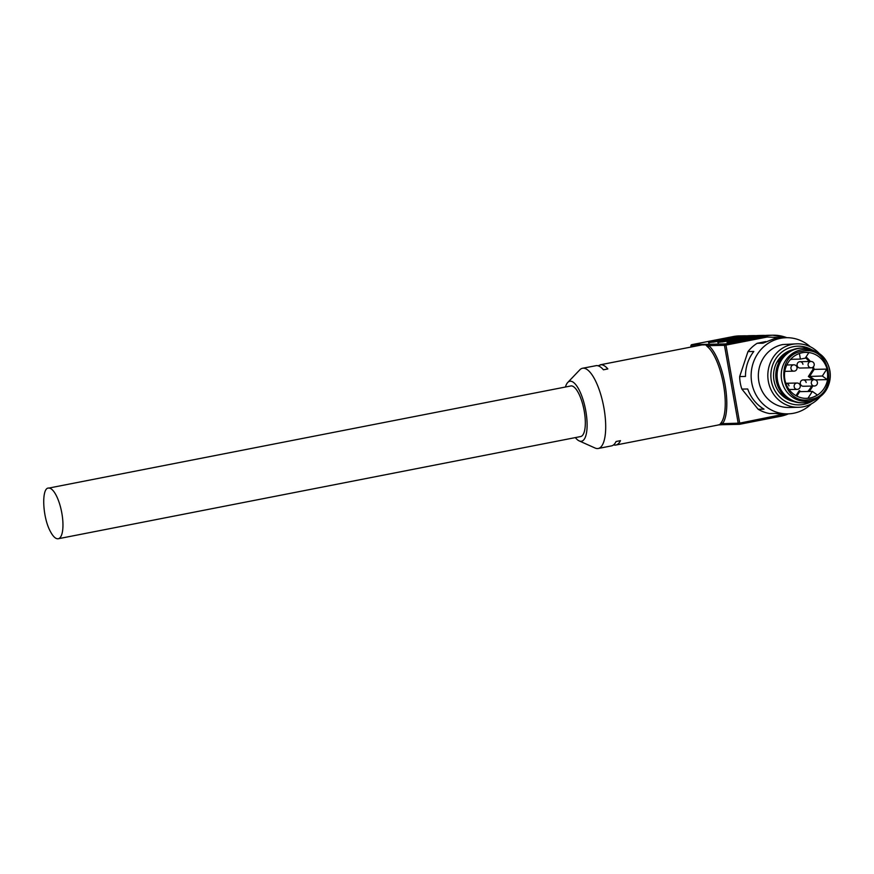 <?xml version="1.0" encoding="UTF-8"?>
<svg xmlns="http://www.w3.org/2000/svg" width="874" height="874" viewBox="0 0 874 874"><rect width="100%" height="100%" fill="white"/><g stroke="black" fill="none" stroke-linecap="round" stroke-linejoin="round"><path stroke-width="1.31" d="M783.738 337.746L767.164 337.036L766.564 335.867L761.953 335.966L727.015 342.291L756.152 336.086L752.733 336.162L717.794 342.488L746.931 336.282L743.501 336.359L708.563 342.684L737.711 336.479L733.1 336.577L691.891 344.64L708.311 344.29L707.47 345.044L708.792 345.645A1.191 1.038 -49.3 0 1 707.754 346.978L705.679 344.848L702.346 344.924M788.414 413.85A40.859 38.543 -91.2 0 1 780.777 416.243L739.524 424.305A1.191 1.125 -91.2 0 1 739.349 424.327L722.306 424.688A1.191 1.125 -91.2 0 0 722.481 424.666L718.133 424.961L719.75 424.611L721.126 422.798A1.191 1.082 37.5 0 1 722.558 423.682L719.75 424.611M701.811 344.432A1.191 1.125 88.8 0 0 701.003 345.088M705.679 344.848L707.47 345.044M718.384 424.939L722.306 424.688A1.191 1.125 -91.2 0 1 721.443 424.283M719.488 341.057L743.49 336.359A40.859 38.543 -91.2 0 1 749.717 335.692L753.148 335.616A40.859 38.543 -91.2 0 1 756.043 335.671L753.148 335.616A40.859 38.543 -91.2 0 0 746.931 336.282L747.336 337.058A40.062 37.79 -91.2 0 1 750.602 336.577M691.837 344.651L733.1 336.577A40.859 38.543 -91.2 0 1 739.306 335.911L743.927 335.813A40.859 38.543 -91.2 0 1 746.822 335.867L743.927 335.813A40.859 38.543 -91.2 0 0 737.711 336.479L738.104 337.255A40.062 37.79 -91.2 0 1 741.381 336.774M613.57 444.888A40.87 13.394 -101.1 0 0 615.121 445.106A40.87 13.394 -101.1 0 0 615.886 445.03A40.87 13.394 -101.1 0 0 620.485 440.649L616.072 441.512A40.87 13.394 -101.1 0 1 611.472 445.893L598.231 448.482A40.87 13.394 -101.1 0 0 603.748 406.945A40.87 13.394 -101.1 0 0 583.297 368.183A40.87 13.394 -101.1 0 0 582.532 368.26A40.87 13.394 -101.1 0 0 579.768 369.877L567.739 382.473A30.546 10.018 78.9 0 1 570.372 381.206A30.546 10.018 78.9 0 1 585.809 411.031A30.546 10.018 78.9 0 1 580.959 441.294A30.546 10.018 78.9 0 1 579.167 440.889A30.546 10.018 78.9 0 1 575.343 437.59M579.167 440.889L595.063 448.023A40.87 13.394 -101.1 0 0 597.466 448.559A40.87 13.394 -101.1 0 0 598.231 448.482M582.532 368.26L596.538 365.594C598.701 365.572 600.995 366.971 603.431 369.789L607.845 368.926C605.409 366.108 603.115 364.709 600.951 364.731L598.1 365.813M765.274 335.474L762.368 335.419A40.859 38.543 -91.2 0 0 756.152 336.086L756.556 336.861A40.062 37.79 -91.2 0 1 759.834 336.381M565.445 386.974A30.546 10.018 78.9 0 1 567.739 382.473M788.982 385.86A3.179 2.993 88.8 0 0 785.824 383.271M802.944 364.294A3.179 2.993 88.8 0 0 799.448 361.749A3.179 2.993 88.8 0 0 800.071 368.041A3.179 2.993 88.8 0 0 800.551 367.987M806.156 382.506A3.179 2.993 88.8 0 0 802.66 379.961A3.179 2.993 88.8 0 0 803.282 386.253A3.179 2.993 88.8 0 0 803.763 386.199M796.848 396.119L799.677 391.628M805.194 398.358L807.915 398.304A23.008 21.708 -91.2 0 0 809.925 398.009A23.008 21.708 -91.2 0 0 817.332 394.993L812.383 391.388L799.743 391.65L799.284 390.558L800.759 391.628M812.765 379.698L808.374 376.497L822.325 376.028L826.804 369.112A23.008 21.708 -91.2 0 1 827.274 379.633L815.42 379.884M808.374 376.497L813.071 369.243L814.153 369.374A23.008 21.708 88.8 0 0 813.323 366.862M812.383 391.388L807.915 398.304M826.804 369.112L814.153 369.374L809.674 376.29L814.306 379.666M790.609 359.312L800.398 359.105L805.271 358.154L808.865 352.583L805.522 352.364M802.201 352.746A23.008 21.708 -91.2 0 1 805.708 352.364A23.008 21.708 -91.2 0 1 827.787 373.045A23.008 21.708 -91.2 0 1 810.187 397.998A23.008 21.708 -91.2 0 1 806.691 398.38A23.008 21.708 -91.2 0 1 784.601 377.699A23.008 21.708 -91.2 0 1 802.201 352.746M827.274 379.633L822.325 376.028M799.415 353.5L800.398 359.105M807.652 402.368A27.378 25.827 -91.2 0 1 803.49 402.816A27.378 25.827 -91.2 0 1 777.215 378.213A27.378 25.827 -91.2 0 1 798.159 348.518A27.378 25.827 -91.2 0 1 802.321 348.071A27.378 25.827 -91.2 0 1 814.109 350.813L816.403 351.982A26.002 24.527 -91.2 0 1 830.278 374.859A26.002 24.527 -91.2 0 1 817.387 398.304A26.002 24.527 -91.2 0 1 810.264 400.958A26.002 24.527 -91.2 0 1 781.64 380.103A26.002 24.527 -91.2 0 1 801.24 349.808A26.002 24.527 -91.2 0 1 816.403 351.982C834.178 359.99 834.812 389.553 817.387 398.304L815.147 399.571A27.378 25.827 -91.2 0 1 807.652 402.368M803.49 402.816L802.168 402.838A27.378 25.827 -91.2 0 1 775.904 378.234A27.378 25.827 -91.2 0 1 796.837 348.551A27.378 25.827 -91.2 0 1 800.999 348.103L802.321 348.071M789.342 351.337L776.757 362.492M790.369 400.106A25.794 24.33 -91.2 0 1 777.347 389.531M789.812 351.075L779.007 358.952M779.728 392.929L790.861 400.347M792.642 349.764A26.504 25.007 88.8 0 0 779.171 358.744A26.504 25.007 88.8 0 0 779.903 393.136A26.504 25.007 88.8 0 0 793.745 401.537A26.504 25.007 -91.2 0 1 773.556 376.071A26.504 25.007 -91.2 0 1 792.642 349.764M48.824 488.074L571.192 385.893A25.794 8.456 78.9 0 1 578.555 393.191A25.794 8.456 78.9 0 1 585.263 420.121A25.794 8.456 78.9 0 1 580.62 436.563L58.252 538.745A25.794 8.456 78.9 0 1 57.771 538.799C55.401 538.745 52.943 536.319 50.397 531.501C42.378 517.091 41.286 487.069 48.824 488.074A25.794 8.456 78.9 0 1 56.187 495.372A25.794 8.456 78.9 0 1 62.895 522.302A25.794 8.456 78.9 0 1 58.252 538.745M812.776 400.762A29.366 27.695 -91.2 0 1 803.643 404.411A29.366 27.695 -91.2 0 1 771.327 380.856A29.366 27.695 -91.2 0 1 793.461 346.661A29.366 27.695 -91.2 0 1 811.695 349.72M820.642 396.086A31.737 29.934 -91.2 0 1 803.272 406.771A31.737 29.934 -91.2 0 1 798.443 407.284A31.737 29.934 -91.2 0 1 767.984 378.759A31.737 29.934 -91.2 0 1 792.259 344.334A31.737 29.934 -91.2 0 1 797.088 343.821A31.737 29.934 -91.2 0 1 819.746 354.057M798.443 407.284L788.949 407.492A31.737 29.934 -91.2 0 1 758.501 378.966A31.737 29.934 -91.2 0 1 782.776 344.542L797.088 343.821M811.433 403.832A38.095 35.932 -91.2 0 1 793.668 413.238A38.095 35.932 -91.2 0 1 787.867 413.861A38.095 35.932 -91.2 0 1 751.323 379.633A38.095 35.932 -91.2 0 1 780.449 338.325A38.095 35.932 -91.2 0 1 786.25 337.703A38.095 35.932 -91.2 0 1 810.22 346.716M787.867 413.861L782.241 413.981A38.095 35.932 -91.2 0 1 775.325 413.424L769.491 413.544A38.095 35.932 -91.2 0 1 758.151 409.272L763.985 409.152A38.095 35.932 -91.2 0 1 747.707 388.985L741.884 389.105A38.095 35.932 -91.2 0 1 739.666 376.563L745.5 376.443A38.095 35.932 -91.2 0 1 753.814 351.457L747.98 351.588A38.095 35.932 -91.2 0 1 757.113 343.307L762.947 343.187L774.823 338.446L786.25 337.703M765.766 341.581L757.113 343.307M747.98 351.588L739.666 376.563M741.884 389.105L758.151 409.272M767.164 337.036L725.955 345.088L739.71 423.125L785.311 413.915M708.311 344.29L725.354 343.93A1.191 1.125 -91.2 0 0 724.459 345.317L708.792 345.645A42.061 13.787 78.9 0 1 725.016 384.473A42.061 13.787 78.9 0 1 722.558 423.682L739.71 423.125L739.546 424.305A1.191 1.191 0 0 1 739.349 424.327A1.191 1.125 -91.2 0 1 738.213 423.355L724.459 345.317L725.955 345.088L725.354 343.93L766.564 335.867A40.859 38.543 -91.2 0 1 772.78 335.201A40.859 38.543 -91.2 0 1 786.829 337.692M780.93 415.063L780.733 416.243L739.568 424.294M761.92 335.977L761.953 335.966A40.859 38.543 -91.2 0 1 768.17 335.299L772.78 335.201L786.862 337.692M708.563 342.684A0.798 0.754 -91.2 0 1 708.716 342.674L708.989 343.264M712.933 342.193L714.113 341.952L713.719 341.177M714.124 342.007L738.137 337.408M691.159 347.011L690.919 346.017A1.191 1.191 0 0 1 691.858 344.64A1.191 1.125 88.8 0 0 690.984 346.028L696.829 345.907M737.962 340.663L727.19 342.28A0.798 0.754 88.8 0 0 727.07 342.291M727.015 342.291A0.798 0.754 -91.2 0 1 727.135 342.28L727.43 342.87M731.385 341.8L732.565 341.559L732.161 340.784M732.576 341.614L756.578 337.014M752.7 336.173L752.711 336.162A40.859 38.543 -91.2 0 1 758.949 335.496L762.368 335.419A40.859 38.543 -91.2 0 1 765.263 335.474M728.73 340.86L717.969 342.477A0.798 0.754 88.8 0 0 717.838 342.488M718.067 342.477A0.798 0.754 88.8 0 0 717.969 342.477L717.915 342.477A0.798 0.754 -91.2 0 1 717.936 342.477L718.21 343.067M722.153 341.996L723.333 341.756L722.94 340.98M723.344 341.81L747.357 337.211M707.754 346.978A40.87 13.394 78.9 0 1 723.508 384.691A40.87 13.394 78.9 0 1 721.126 422.798M795.985 395.649L799.284 390.558M807.762 391.486A22.221 20.954 88.8 0 0 811.553 386.079M813.071 369.243A22.221 20.954 88.8 0 0 812.481 367.473M809.138 361.497A22.221 20.954 88.8 0 0 805.478 357.816M792.117 359.28L790.325 359.629M809.095 391.454A23.008 21.708 88.8 0 0 812.667 386.057M810.351 361.475A23.008 21.708 88.8 0 0 805.992 357.029M810.438 399.407C781.465 406.607 772.463 355.576 801.961 351.337C830.923 344.137 839.925 395.168 810.438 399.407M789.124 389.542L797.175 389.378A3.179 3.179 0 0 0 800.234 385.653A3.179 3.179 0 0 0 797.044 383.031A3.179 2.993 88.8 0 0 794.171 386.778A3.179 2.993 88.8 0 0 797.656 389.323M800.071 368.041L811.138 367.812A3.179 3.179 0 0 0 814.197 364.087A3.179 3.179 0 0 0 810.996 361.465A3.179 2.993 88.8 0 0 808.122 365.212A3.179 2.993 88.8 0 0 811.618 367.757M803.272 386.253L814.35 386.013A3.179 3.179 0 0 0 817.409 382.288A3.179 3.179 0 0 0 814.207 379.666A3.179 2.993 88.8 0 0 811.334 383.413A3.179 2.993 88.8 0 0 814.83 385.969M784.808 371.363L793.963 371.166A3.179 3.179 0 0 0 797.022 367.441A3.179 3.179 0 0 0 793.832 364.819A3.179 2.993 88.8 0 0 790.959 368.566A3.179 2.993 88.8 0 0 794.444 371.111M780.755 416.243L788.446 413.839M737.94 340.663L768.17 335.299M719.499 341.057L708.683 342.674M758.949 335.496L728.719 340.86M743.49 336.359L749.717 335.692M733.078 336.588L739.306 335.911M703.199 344.662L600.198 364.808M718.887 424.873L615.886 445.03M691.094 347.022L690.919 346.017M797.044 383.031L785.977 383.26M810.996 361.465L799.929 361.694M814.207 379.666L803.14 379.906M793.832 364.819L786.808 364.971"/></g></svg>
